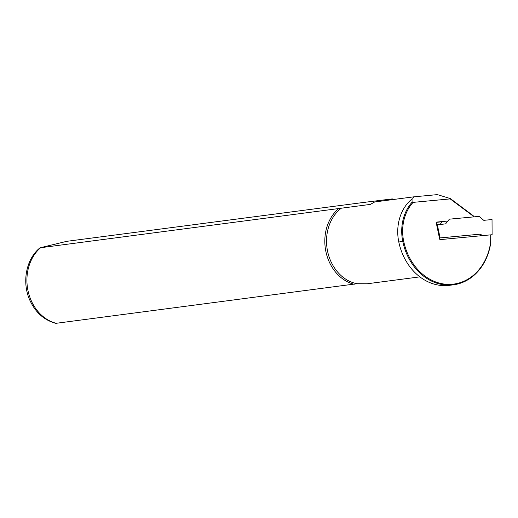 <?xml version="1.0" encoding="UTF-8"?>
<svg xmlns="http://www.w3.org/2000/svg" width="518" height="518" viewBox="0 0 518 518"><rect width="100%" height="100%" fill="white"/><g stroke="black" fill="none" stroke-linecap="round" stroke-linejoin="round"><path stroke-width="0.78" d="M490.883 234.881L492.1 234.725L492.029 219.554L483.78 220.331L479.066 216.388L449.371 219.172L445.577 223.912L437.328 224.689L440.093 237.917L481.073 234.071L481.248 235.742L492.1 234.725M481.248 235.742L439.866 239.646L439.523 237.995L440.093 237.917M436.661 224.773L437.328 224.689M442.385 221.542L440.067 224.43M480.678 235.813L480.503 234.149L481.073 234.071M439.523 237.995L480.503 234.149M490.883 234.835L490.805 242.541A54.565 44.852 -97.5 0 1 453.496 284.803L449.514 285.321A54.565 44.852 -97.5 0 1 398.795 241.99A41.472 34.091 -97.5 0 1 411.998 199.029L412.108 202.169L413.099 202.376A40.799 33.534 82.5 0 0 403.69 241.284A53.898 44.302 82.5 0 0 448.582 284.388A53.898 44.302 82.5 0 0 490.63 242.398L490.708 234.855M473.853 216.88A2.014 1.658 82.5 0 0 473.84 216.615L450.187 198.899L450.349 198.582L438.345 194.917L436.946 194.658L413.72 196.84L412.581 198.97L411.998 199.029M439.568 238.668L436.111 222.131L447.889 221.024M450.187 198.899L413.099 202.376M413.72 196.84L374.715 201.949L370.357 204.403L341.258 208.217A41.136 33.812 82.5 0 0 327.583 251.288A41.136 33.812 82.5 0 0 357.025 283.715L367.139 283.78L419.871 276.871M341.258 208.217L40.028 247.798C25.971 259.019 21.698 282.53 29.895 300.343C35.496 312.509 44.134 320.176 55.808 323.342L357.025 283.715M338.416 208.799A41.977 34.505 82.5 0 0 325.893 251.586A41.977 34.505 82.5 0 0 354.189 284.298M365.274 202.441A41.977 34.505 82.5 0 0 364.724 202.305L392.21 198.912L394.677 199.333M40.028 247.798L66.828 241.317L364.724 202.305M386.37 200.421L392.21 198.912M453.496 284.803A54.565 44.852 -97.5 0 1 402.777 241.472A41.472 34.091 -97.5 0 1 412.108 202.169M450.349 198.582L473.141 215.65L473.84 216.615M436.156 222.345L442.191 221.782M40.514 247.811A41.977 34.505 82.5 0 0 27.991 290.604A41.977 34.505 82.5 0 0 56.287 323.31M398.795 241.99L403.69 241.284"/></g></svg>
